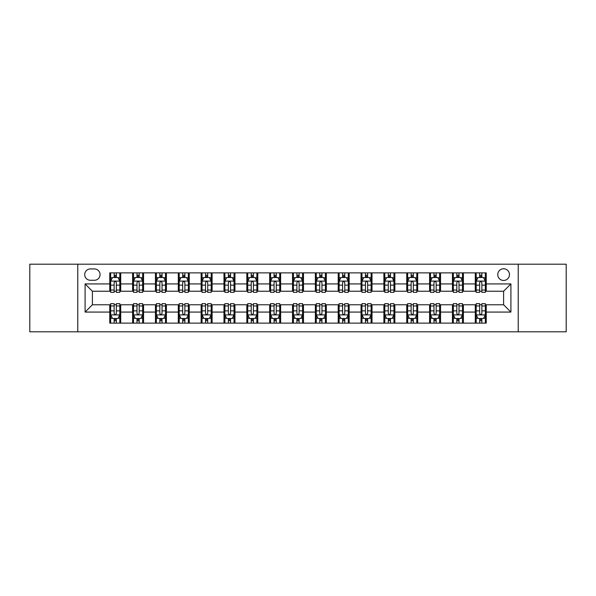 <?xml version="1.0" encoding="UTF-8"?>
<svg xmlns="http://www.w3.org/2000/svg" width="596" height="596" viewBox="0 0 596 596"><rect width="100%" height="100%" fill="white"/><g stroke="black" fill="none" stroke-linecap="round" stroke-linejoin="round"><path stroke-width="0.89" d="M503.605 268.759A5.848 5.848 0 0 0 497.757 274.607A5.848 5.848 0 0 0 503.605 280.455A5.848 5.848 0 0 0 509.453 274.607A5.848 5.848 0 0 0 503.605 268.759M518.222 331.808L566.2 331.808L566.2 264.192L518.222 264.192L518.222 331.808L77.778 331.808L77.778 264.192L29.8 264.192L29.8 331.808L77.778 331.808M90.383 280.269L94.406 280.269A5.662 5.662 0 0 0 100.068 274.607A5.662 5.662 0 0 0 94.406 268.938L90.383 268.938A5.662 5.662 0 0 0 84.721 274.607A5.662 5.662 0 0 0 90.383 280.269M518.222 264.192L77.778 264.192M109.761 312.073L85.086 312.073L85.086 283.927L109.761 283.927L109.761 291.235L92.395 291.235L92.395 304.765L109.761 304.765L109.761 323.129L486.239 323.129L486.239 304.765L503.605 304.765L503.605 291.235L486.239 291.235L486.239 283.927L510.914 283.927L510.914 312.073L486.239 312.073M486.239 283.927L486.239 272.871L109.761 272.871L109.761 283.927M475.28 272.871L475.28 291.235L476.189 291.235M479.661 291.235L481.859 291.235M485.33 291.235L486.239 291.235M475.28 291.235L462.481 291.235M452.431 272.871L452.431 291.235L453.347 291.235M456.819 291.235L459.009 291.235M452.431 291.235L439.639 291.235M429.589 272.871L429.589 291.235L430.498 291.235M433.97 291.235L436.168 291.235M429.589 291.235L416.79 291.235M406.74 272.871L406.74 291.235L407.657 291.235M411.128 291.235L413.319 291.235M406.74 291.235L393.949 291.235M383.898 272.871L383.898 291.235L384.807 291.235M388.287 291.235L390.477 291.235M383.898 291.235L371.107 291.235M361.049 272.871L361.049 291.235L361.966 291.235M365.437 291.235L367.635 291.235M361.049 291.235L348.258 291.235M338.208 272.871L338.208 291.235L339.124 291.235M342.596 291.235L344.786 291.235M338.208 291.235L325.416 291.235M315.358 272.871L315.358 291.235L316.275 291.235M319.747 291.235L321.944 291.235M315.358 291.235L302.567 291.235M292.517 272.871L292.517 291.235L293.433 291.235M296.905 291.235L299.095 291.235M292.517 291.235L279.725 291.235M269.675 272.871L269.675 291.235L270.584 291.235M274.056 291.235L276.253 291.235M269.675 291.235L256.876 291.235M246.826 272.871L246.826 291.235L247.742 291.235M251.214 291.235L253.404 291.235M246.826 291.235L234.034 291.235M223.984 272.871L223.984 291.235L224.893 291.235M228.365 291.235L230.563 291.235M223.984 291.235L211.193 291.235M201.135 272.871L201.135 291.235L202.051 291.235M205.523 291.235L207.713 291.235M201.135 291.235L188.343 291.235M178.293 272.871L178.293 291.235L179.21 291.235M182.681 291.235L184.872 291.235M178.293 291.235L165.502 291.235M155.444 272.871L155.444 291.235L156.361 291.235M159.832 291.235L162.03 291.235M155.444 291.235L142.653 291.235M132.603 272.871L132.603 291.235L133.519 291.235M136.991 291.235L139.181 291.235M132.603 291.235L119.811 291.235M109.761 291.235L110.67 291.235M114.141 291.235L116.339 291.235M109.761 304.765L110.67 304.765M114.141 304.765L116.339 304.765M119.811 304.765L120.72 304.765L120.72 323.129M133.519 304.765L120.72 304.765M136.991 304.765L139.181 304.765M142.653 304.765L143.569 304.765L143.569 323.129M156.361 304.765L143.569 304.765M159.832 304.765L162.03 304.765M165.502 304.765L166.411 304.765L166.411 323.129M179.21 304.765L166.411 304.765M182.681 304.765L184.872 304.765M188.343 304.765L189.26 304.765L189.26 323.129M202.051 304.765L189.26 304.765M205.523 304.765L207.713 304.765M211.193 304.765L212.101 304.765L212.101 323.129M224.893 304.765L212.101 304.765M228.365 304.765L230.563 304.765M234.034 304.765L234.951 304.765L234.951 323.129M247.742 304.765L234.951 304.765M251.214 304.765L253.404 304.765M256.876 304.765L257.792 304.765L257.792 323.129M270.584 304.765L257.792 304.765M274.056 304.765L276.253 304.765M279.725 304.765L280.642 304.765L280.642 323.129M293.433 304.765L280.642 304.765M296.905 304.765L299.095 304.765M302.567 304.765L303.483 304.765L303.483 323.129M316.275 304.765L303.483 304.765M319.747 304.765L321.944 304.765M325.416 304.765L326.325 304.765L326.325 323.129M339.124 304.765L326.325 304.765M342.596 304.765L344.786 304.765M348.258 304.765L349.174 304.765L349.174 323.129M361.966 304.765L349.174 304.765M365.437 304.765L367.635 304.765M371.107 304.765L372.016 304.765L372.016 323.129M384.807 304.765L372.016 304.765M388.287 304.765L390.477 304.765M393.949 304.765L394.865 304.765L394.865 323.129M407.657 304.765L394.865 304.765M411.128 304.765L413.319 304.765M416.79 304.765L417.707 304.765L417.707 323.129M430.498 304.765L417.707 304.765M433.97 304.765L436.168 304.765M439.639 304.765L440.556 304.765L440.556 323.129M453.347 304.765L440.556 304.765M456.819 304.765L459.009 304.765M462.481 304.765L463.397 304.765L463.397 323.129M476.189 304.765L463.397 304.765M479.661 304.765L481.859 304.765M485.33 304.765L486.239 304.765M120.72 272.871L120.72 291.235M109.761 277.438L110.67 277.438M114.141 277.438L116.339 277.438M119.811 277.438L120.72 277.438M109.761 318.562L110.67 318.562M114.141 318.562L116.339 318.562M119.811 318.562L120.72 318.562M132.603 304.765L132.603 323.129M143.569 272.871L143.569 291.235M132.603 277.438L133.519 277.438M136.991 277.438L139.181 277.438M142.653 277.438L143.569 277.438M132.603 318.562L133.519 318.562M136.991 318.562L139.181 318.562M142.653 318.562L143.569 318.562M155.444 304.765L155.444 323.129M155.444 318.562L156.361 318.562M159.832 318.562L162.03 318.562M165.502 318.562L166.411 318.562M166.411 272.871L166.411 291.235M155.444 277.438L156.361 277.438M159.832 277.438L162.03 277.438M165.502 277.438L166.411 277.438M178.293 304.765L178.293 323.129M178.293 318.562L179.21 318.562M182.681 318.562L184.872 318.562M188.343 318.562L189.26 318.562M189.26 272.871L189.26 291.235M178.293 277.438L179.21 277.438M182.681 277.438L184.872 277.438M188.343 277.438L189.26 277.438M201.135 304.765L201.135 323.129M201.135 318.562L202.051 318.562M205.523 318.562L207.713 318.562M211.193 318.562L212.101 318.562M212.101 272.871L212.101 291.235M201.135 277.438L202.051 277.438M205.523 277.438L207.713 277.438M211.193 277.438L212.101 277.438M223.984 304.765L223.984 323.129M223.984 318.562L224.893 318.562M228.365 318.562L230.563 318.562M234.034 318.562L234.951 318.562M234.951 272.871L234.951 291.235M223.984 277.438L224.893 277.438M228.365 277.438L230.563 277.438M234.034 277.438L234.951 277.438M246.826 304.765L246.826 323.129M246.826 318.562L247.742 318.562M251.214 318.562L253.404 318.562M256.876 318.562L257.792 318.562M257.792 272.871L257.792 291.235M246.826 277.438L247.742 277.438M251.214 277.438L253.404 277.438M256.876 277.438L257.792 277.438M269.675 304.765L269.675 323.129M269.675 318.562L270.584 318.562M274.056 318.562L276.253 318.562M279.725 318.562L280.642 318.562M280.642 272.871L280.642 291.235M269.675 277.438L270.584 277.438M274.056 277.438L276.253 277.438M279.725 277.438L280.642 277.438M292.517 304.765L292.517 323.129M292.517 318.562L293.433 318.562M296.905 318.562L299.095 318.562M302.567 318.562L303.483 318.562M303.483 272.871L303.483 291.235M292.517 277.438L293.433 277.438M296.905 277.438L299.095 277.438M302.567 277.438L303.483 277.438M315.358 304.765L315.358 323.129M315.358 318.562L316.275 318.562M319.747 318.562L321.944 318.562M325.416 318.562L326.325 318.562M326.325 272.871L326.325 291.235M315.358 277.438L316.275 277.438M319.747 277.438L321.944 277.438M325.416 277.438L326.325 277.438M338.208 304.765L338.208 323.129M338.208 318.562L339.124 318.562M342.596 318.562L344.786 318.562M348.258 318.562L349.174 318.562M349.174 272.871L349.174 291.235M338.208 277.438L339.124 277.438M342.596 277.438L344.786 277.438M348.258 277.438L349.174 277.438M361.049 304.765L361.049 323.129M361.049 318.562L361.966 318.562M365.437 318.562L367.635 318.562M371.107 318.562L372.016 318.562M372.016 272.871L372.016 291.235M361.049 277.438L361.966 277.438M365.437 277.438L367.635 277.438M371.107 277.438L372.016 277.438M383.898 304.765L383.898 323.129M383.898 318.562L384.807 318.562M388.287 318.562L390.477 318.562M393.949 318.562L394.865 318.562M394.865 272.871L394.865 291.235M383.898 277.438L384.807 277.438M388.287 277.438L390.477 277.438M393.949 277.438L394.865 277.438M406.74 304.765L406.74 323.129M406.74 318.562L407.657 318.562M411.128 318.562L413.319 318.562M416.79 318.562L417.707 318.562M417.707 272.871L417.707 291.235M406.74 277.438L407.657 277.438M411.128 277.438L413.319 277.438M416.79 277.438L417.707 277.438M429.589 304.765L429.589 323.129M429.589 318.562L430.498 318.562M433.97 318.562L436.168 318.562M439.639 318.562L440.556 318.562M440.556 272.871L440.556 291.235M429.589 277.438L430.498 277.438M433.97 277.438L436.168 277.438M439.639 277.438L440.556 277.438M452.431 304.765L452.431 323.129M452.431 318.562L453.347 318.562M456.819 318.562L459.009 318.562M462.481 318.562L463.397 318.562M463.397 272.871L463.397 291.235M452.431 277.438L453.347 277.438M456.819 277.438L459.009 277.438M462.481 277.438L463.397 277.438M475.28 304.765L475.28 323.129M475.28 318.562L476.189 318.562M479.661 318.562L481.859 318.562M485.33 318.562L486.239 318.562M475.28 277.438L476.189 277.438M479.661 277.438L481.859 277.438M485.33 277.438L486.239 277.438M92.395 291.235L85.086 283.927M92.395 304.765L85.086 312.073M510.914 283.927L503.605 291.235M510.914 312.073L503.605 304.765M116.339 275.248L114.141 275.248M119.811 290.043L116.339 290.043L116.339 292.338L119.811 292.338L119.811 281.185L117.978 277.527L112.502 277.527L110.67 281.185L110.67 292.338L114.141 292.338L114.141 290.043L110.67 290.043M110.67 281.185L110.67 272.871M119.811 281.185L119.811 272.871M114.141 277.527L114.141 272.871M116.339 272.871L116.339 277.527M116.339 290.043L116.339 282.556C115.609 281.148 114.879 281.148 114.141 282.556L114.141 290.043M114.141 320.752L116.339 320.752M110.67 305.957L114.141 305.957L114.141 303.662L110.67 303.662L110.67 314.815L112.502 318.473L117.978 318.473L119.811 314.815L119.811 303.662L116.339 303.662L116.339 305.957L119.811 305.957M119.811 314.815L119.811 323.129M110.67 314.815L110.67 323.129M116.339 318.473L116.339 323.129M114.141 323.129L114.141 318.473M114.141 305.957L114.141 313.444C114.872 314.852 115.602 314.852 116.339 313.444L116.339 305.957M139.181 275.248L136.991 275.248M142.653 290.043L139.181 290.043L139.181 292.338L142.653 292.338L142.653 281.185L140.827 277.527L135.344 277.527L133.519 281.185L133.519 292.338L136.991 292.338L136.991 290.043L133.519 290.043M133.519 281.185L133.519 272.871M142.653 281.185L142.653 272.871M136.991 277.527L136.991 272.871M139.181 272.871L139.181 277.527M139.181 290.043L139.181 282.556C138.451 281.148 137.721 281.148 136.991 282.556L136.991 290.043M162.03 275.248L159.832 275.248M165.502 290.043L162.03 290.043L162.03 292.338L165.502 292.338L165.502 281.185L163.669 277.527L158.186 277.527L156.361 281.185L156.361 292.338L159.832 292.338L159.832 290.043L156.361 290.043M156.361 281.185L156.361 272.871M165.502 281.185L165.502 272.871M159.832 277.527L159.832 272.871M162.03 272.871L162.03 277.527M162.03 290.043L162.03 282.556C161.3 281.148 160.562 281.148 159.832 282.556L159.832 290.043M184.872 275.248L182.681 275.248M188.343 290.043L184.872 290.043L184.872 292.338L188.343 292.338L188.343 281.185L186.518 277.527L181.035 277.527L179.21 281.185L179.21 292.338L182.681 292.338L182.681 290.043L179.21 290.043M179.21 281.185L179.21 272.871M188.343 281.185L188.343 272.871M182.681 277.527L182.681 272.871M184.872 272.871L184.872 277.527M184.872 290.043L184.872 282.556C184.142 281.148 183.412 281.148 182.681 282.556L182.681 290.043M136.991 320.752L139.181 320.752M133.519 305.957L136.991 305.957L136.991 303.662L133.519 303.662L133.519 314.815L135.344 318.473L140.827 318.473L142.653 314.815L142.653 303.662L139.181 303.662L139.181 305.957L142.653 305.957M142.653 314.815L142.653 323.129M133.519 314.815L133.519 323.129M139.181 318.473L139.181 323.129M136.991 323.129L136.991 318.473M136.991 305.957L136.991 313.444C137.721 314.852 138.451 314.852 139.181 313.444L139.181 305.957M159.832 320.752L162.03 320.752M156.361 305.957L159.832 305.957L159.832 303.662L156.361 303.662L156.361 314.815L158.186 318.473L163.669 318.473L165.502 314.815L165.502 303.662L162.03 303.662L162.03 305.957L165.502 305.957M165.502 314.815L165.502 323.129M156.361 314.815L156.361 323.129M162.03 318.473L162.03 323.129M159.832 323.129L159.832 318.473M159.832 305.957L159.832 313.444C160.562 314.852 161.292 314.852 162.03 313.444L162.03 305.957M182.681 320.752L184.872 320.752M179.21 305.957L182.681 305.957L182.681 303.662L179.21 303.662L179.21 314.815L181.035 318.473L186.518 318.473L188.343 314.815L188.343 303.662L184.872 303.662L184.872 305.957L188.343 305.957M188.343 314.815L188.343 323.129M179.21 314.815L179.21 323.129M184.872 318.473L184.872 323.129M182.681 323.129L182.681 318.473M182.681 305.957L182.681 313.444C183.412 314.852 184.142 314.852 184.872 313.444L184.872 305.957M207.713 275.248L205.523 275.248M211.193 290.043L207.713 290.043L207.713 292.338L211.193 292.338L211.193 281.185L209.36 277.527L203.877 277.527L202.051 281.185L202.051 292.338L205.523 292.338L205.523 290.043L202.051 290.043M202.051 281.185L202.051 272.871M211.193 281.185L211.193 272.871M205.523 277.527L205.523 272.871M207.713 272.871L207.713 277.527M207.713 290.043L207.713 282.556C206.983 281.148 206.253 281.148 205.523 282.556L205.523 290.043M205.523 320.752L207.713 320.752M202.051 305.957L205.523 305.957L205.523 303.662L202.051 303.662L202.051 314.815L203.877 318.473L209.36 318.473L211.193 314.815L211.193 303.662L207.713 303.662L207.713 305.957L211.193 305.957M211.193 314.815L211.193 323.129M202.051 314.815L202.051 323.129M207.713 318.473L207.713 323.129M205.523 323.129L205.523 318.473M205.523 305.957L205.523 313.444C206.253 314.852 206.983 314.852 207.713 313.444L207.713 305.957M230.563 275.248L228.365 275.248M234.034 290.043L230.563 290.043L230.563 292.338L234.034 292.338L234.034 281.185L232.209 277.527L226.726 277.527L224.893 281.185L224.893 292.338L228.365 292.338L228.365 290.043L224.893 290.043M224.893 281.185L224.893 272.871M234.034 281.185L234.034 272.871M228.365 277.527L228.365 272.871M230.563 272.871L230.563 277.527M230.563 290.043L230.563 282.556C229.833 281.148 229.102 281.148 228.365 282.556L228.365 290.043M253.404 275.248L251.214 275.248M256.876 290.043L253.404 290.043L253.404 292.338L256.876 292.338L256.876 281.185L255.051 277.527L249.568 277.527L247.742 281.185L247.742 292.338L251.214 292.338L251.214 290.043L247.742 290.043M247.742 281.185L247.742 272.871M256.876 281.185L256.876 272.871M251.214 277.527L251.214 272.871M253.404 272.871L253.404 277.527M253.404 290.043L253.404 282.556C252.674 281.148 251.944 281.148 251.214 282.556L251.214 290.043M276.253 275.248L274.056 275.248M279.725 290.043L276.253 290.043L276.253 292.338L279.725 292.338L279.725 281.185L277.9 277.527L272.417 277.527L270.584 281.185L270.584 292.338L274.056 292.338L274.056 290.043L270.584 290.043M270.584 281.185L270.584 272.871M279.725 281.185L279.725 272.871M274.056 277.527L274.056 272.871M276.253 272.871L276.253 277.527M276.253 290.043L276.253 282.556C275.523 281.148 274.793 281.148 274.056 282.556L274.056 290.043M299.095 275.248L296.905 275.248M302.567 290.043L299.095 290.043L299.095 292.338L302.567 292.338L302.567 281.185L300.742 277.527L295.258 277.527L293.433 281.185L293.433 292.338L296.905 292.338L296.905 290.043L293.433 290.043M293.433 281.185L293.433 272.871M302.567 281.185L302.567 272.871M296.905 277.527L296.905 272.871M299.095 272.871L299.095 277.527M299.095 290.043L299.095 282.556C298.365 281.148 297.635 281.148 296.905 282.556L296.905 290.043M321.944 275.248L319.747 275.248M325.416 290.043L321.944 290.043L321.944 292.338L325.416 292.338L325.416 281.185L323.583 277.527L318.1 277.527L316.275 281.185L316.275 292.338L319.747 292.338L319.747 290.043L316.275 290.043M316.275 281.185L316.275 272.871M325.416 281.185L325.416 272.871M319.747 277.527L319.747 272.871M321.944 272.871L321.944 277.527M321.944 290.043L321.944 282.556C321.214 281.148 320.484 281.148 319.747 282.556L319.747 290.043M228.365 320.752L230.563 320.752M224.893 305.957L228.365 305.957L228.365 303.662L224.893 303.662L224.893 314.815L226.726 318.473L232.209 318.473L234.034 314.815L234.034 303.662L230.563 303.662L230.563 305.957L234.034 305.957M234.034 314.815L234.034 323.129M224.893 314.815L224.893 323.129M230.563 318.473L230.563 323.129M228.365 323.129L228.365 318.473M228.365 305.957L228.365 313.444C229.095 314.852 229.833 314.852 230.563 313.444L230.563 305.957M251.214 320.752L253.404 320.752M247.742 305.957L251.214 305.957L251.214 303.662L247.742 303.662L247.742 314.815L249.568 318.473L255.051 318.473L256.876 314.815L256.876 303.662L253.404 303.662L253.404 305.957L256.876 305.957M256.876 314.815L256.876 323.129M247.742 314.815L247.742 323.129M253.404 318.473L253.404 323.129M251.214 323.129L251.214 318.473M251.214 305.957L251.214 313.444C251.944 314.852 252.674 314.852 253.404 313.444L253.404 305.957M274.056 320.752L276.253 320.752M270.584 305.957L274.056 305.957L274.056 303.662L270.584 303.662L270.584 314.815L272.417 318.473L277.9 318.473L279.725 314.815L279.725 303.662L276.253 303.662L276.253 305.957L279.725 305.957M279.725 314.815L279.725 323.129M270.584 314.815L270.584 323.129M276.253 318.473L276.253 323.129M274.056 323.129L274.056 318.473M274.056 305.957L274.056 313.444C274.786 314.852 275.516 314.852 276.253 313.444L276.253 305.957M296.905 320.752L299.095 320.752M293.433 305.957L296.905 305.957L296.905 303.662L293.433 303.662L293.433 314.815L295.258 318.473L300.742 318.473L302.567 314.815L302.567 303.662L299.095 303.662L299.095 305.957L302.567 305.957M302.567 314.815L302.567 323.129M293.433 314.815L293.433 323.129M299.095 318.473L299.095 323.129M296.905 323.129L296.905 318.473M296.905 305.957L296.905 313.444C297.635 314.852 298.365 314.852 299.095 313.444L299.095 305.957M319.747 320.752L321.944 320.752M316.275 305.957L319.747 305.957L319.747 303.662L316.275 303.662L316.275 314.815L318.1 318.473L323.583 318.473L325.416 314.815L325.416 303.662L321.944 303.662L321.944 305.957L325.416 305.957M325.416 314.815L325.416 323.129M316.275 314.815L316.275 323.129M321.944 318.473L321.944 323.129M319.747 323.129L319.747 318.473M319.747 305.957L319.747 313.444C320.477 314.852 321.207 314.852 321.944 313.444L321.944 305.957M344.786 275.248L342.596 275.248M348.258 290.043L344.786 290.043L344.786 292.338L348.258 292.338L348.258 281.185L346.432 277.527L340.949 277.527L339.124 281.185L339.124 292.338L342.596 292.338L342.596 290.043L339.124 290.043M339.124 281.185L339.124 272.871M348.258 281.185L348.258 272.871M342.596 277.527L342.596 272.871M344.786 272.871L344.786 277.527M344.786 290.043L344.786 282.556C344.056 281.148 343.326 281.148 342.596 282.556L342.596 290.043M342.596 320.752L344.786 320.752M339.124 305.957L342.596 305.957L342.596 303.662L339.124 303.662L339.124 314.815L340.949 318.473L346.432 318.473L348.258 314.815L348.258 303.662L344.786 303.662L344.786 305.957L348.258 305.957M348.258 314.815L348.258 323.129M339.124 314.815L339.124 323.129M344.786 318.473L344.786 323.129M342.596 323.129L342.596 318.473M342.596 305.957L342.596 313.444C343.326 314.852 344.056 314.852 344.786 313.444L344.786 305.957M367.635 275.248L365.437 275.248M371.107 290.043L367.635 290.043L367.635 292.338L371.107 292.338L371.107 281.185L369.274 277.527L363.791 277.527L361.966 281.185L361.966 292.338L365.437 292.338L365.437 290.043L361.966 290.043M361.966 281.185L361.966 272.871M371.107 281.185L371.107 272.871M365.437 277.527L365.437 272.871M367.635 272.871L367.635 277.527M367.635 290.043L367.635 282.556C366.905 281.148 366.168 281.148 365.437 282.556L365.437 290.043M365.437 320.752L367.635 320.752M361.966 305.957L365.437 305.957L365.437 303.662L361.966 303.662L361.966 314.815L363.791 318.473L369.274 318.473L371.107 314.815L371.107 303.662L367.635 303.662L367.635 305.957L371.107 305.957M371.107 314.815L371.107 323.129M361.966 314.815L361.966 323.129M367.635 318.473L367.635 323.129M365.437 323.129L365.437 318.473M365.437 305.957L365.437 313.444C366.168 314.852 366.898 314.852 367.635 313.444L367.635 305.957M390.477 275.248L388.287 275.248M393.949 290.043L390.477 290.043L390.477 292.338L393.949 292.338L393.949 281.185L392.123 277.527L386.64 277.527L384.807 281.185L384.807 292.338L388.287 292.338L388.287 290.043L384.807 290.043M384.807 281.185L384.807 272.871M393.949 281.185L393.949 272.871M388.287 277.527L388.287 272.871M390.477 272.871L390.477 277.527M390.477 290.043L390.477 282.556C389.747 281.148 389.017 281.148 388.287 282.556L388.287 290.043M388.287 320.752L390.477 320.752M384.807 305.957L388.287 305.957L388.287 303.662L384.807 303.662L384.807 314.815L386.64 318.473L392.123 318.473L393.949 314.815L393.949 303.662L390.477 303.662L390.477 305.957L393.949 305.957M393.949 314.815L393.949 323.129M384.807 314.815L384.807 323.129M390.477 318.473L390.477 323.129M388.287 323.129L388.287 318.473M388.287 305.957L388.287 313.444C389.017 314.852 389.747 314.852 390.477 313.444L390.477 305.957M413.319 275.248L411.128 275.248M416.79 290.043L413.319 290.043L413.319 292.338L416.79 292.338L416.79 281.185L414.965 277.527L409.482 277.527L407.657 281.185L407.657 292.338L411.128 292.338L411.128 290.043L407.657 290.043M407.657 281.185L407.657 272.871M416.79 281.185L416.79 272.871M411.128 277.527L411.128 272.871M413.319 272.871L413.319 277.527M413.319 290.043L413.319 282.556C412.588 281.148 411.858 281.148 411.128 282.556L411.128 290.043M411.128 320.752L413.319 320.752M407.657 305.957L411.128 305.957L411.128 303.662L407.657 303.662L407.657 314.815L409.482 318.473L414.965 318.473L416.79 314.815L416.79 303.662L413.319 303.662L413.319 305.957L416.79 305.957M416.79 314.815L416.79 323.129M407.657 314.815L407.657 323.129M413.319 318.473L413.319 323.129M411.128 323.129L411.128 318.473M411.128 305.957L411.128 313.444C411.858 314.852 412.588 314.852 413.319 313.444L413.319 305.957M436.168 275.248L433.97 275.248M439.639 290.043L436.168 290.043L436.168 292.338L439.639 292.338L439.639 281.185L437.814 277.527L432.331 277.527L430.498 281.185L430.498 292.338L433.97 292.338L433.97 290.043L430.498 290.043M430.498 281.185L430.498 272.871M439.639 281.185L439.639 272.871M433.97 277.527L433.97 272.871M436.168 272.871L436.168 277.527M436.168 290.043L436.168 282.556C435.438 281.148 434.707 281.148 433.97 282.556L433.97 290.043M433.97 320.752L436.168 320.752M430.498 305.957L433.97 305.957L433.97 303.662L430.498 303.662L430.498 314.815L432.331 318.473L437.814 318.473L439.639 314.815L439.639 303.662L436.168 303.662L436.168 305.957L439.639 305.957M439.639 314.815L439.639 323.129M430.498 314.815L430.498 323.129M436.168 318.473L436.168 323.129M433.97 323.129L433.97 318.473M433.97 305.957L433.97 313.444C434.7 314.852 435.438 314.852 436.168 313.444L436.168 305.957M459.009 275.248L456.819 275.248M462.481 290.043L459.009 290.043L459.009 292.338L462.481 292.338L462.481 281.185L460.656 277.527L455.173 277.527L453.347 281.185L453.347 292.338L456.819 292.338L456.819 290.043L453.347 290.043M453.347 281.185L453.347 272.871M462.481 281.185L462.481 272.871M456.819 277.527L456.819 272.871M459.009 272.871L459.009 277.527M459.009 290.043L459.009 282.556C458.279 281.148 457.549 281.148 456.819 282.556L456.819 290.043M456.819 320.752L459.009 320.752M453.347 305.957L456.819 305.957L456.819 303.662L453.347 303.662L453.347 314.815L455.173 318.473L460.656 318.473L462.481 314.815L462.481 303.662L459.009 303.662L459.009 305.957L462.481 305.957M462.481 314.815L462.481 323.129M453.347 314.815L453.347 323.129M459.009 318.473L459.009 323.129M456.819 323.129L456.819 318.473M456.819 305.957L456.819 313.444C457.549 314.852 458.279 314.852 459.009 313.444L459.009 305.957M481.859 275.248L479.661 275.248M485.33 290.043L481.859 290.043L481.859 292.338L485.33 292.338L485.33 281.185L483.498 277.527L478.022 277.527L476.189 281.185L476.189 292.338L479.661 292.338L479.661 290.043L476.189 290.043M476.189 281.185L476.189 272.871M485.33 281.185L485.33 272.871M479.661 277.527L479.661 272.871M481.859 272.871L481.859 277.527M481.859 290.043L481.859 282.556C481.128 281.148 480.398 281.148 479.661 282.556L479.661 290.043M479.661 320.752L481.859 320.752M476.189 305.957L479.661 305.957L479.661 303.662L476.189 303.662L476.189 314.815L478.022 318.473L483.498 318.473L485.33 314.815L485.33 303.662L481.859 303.662L481.859 305.957L485.33 305.957M485.33 314.815L485.33 323.129M476.189 314.815L476.189 323.129M481.859 318.473L481.859 323.129M479.661 323.129L479.661 318.473M479.661 305.957L479.661 313.444C480.391 314.852 481.121 314.852 481.859 313.444L481.859 305.957M132.603 312.073L120.72 312.073M132.603 283.927L120.72 283.927M155.444 283.927L143.569 283.927M155.444 312.073L143.569 312.073M178.293 283.927L166.411 283.927M178.293 312.073L166.411 312.073M201.135 283.927L189.26 283.927M201.135 312.073L189.26 312.073M223.984 283.927L212.101 283.927M223.984 312.073L212.101 312.073M246.826 283.927L234.951 283.927M246.826 312.073L234.951 312.073M269.675 283.927L257.792 283.927M269.675 312.073L257.792 312.073M292.517 283.927L280.642 283.927M292.517 312.073L280.642 312.073M315.358 283.927L303.483 283.927M315.358 312.073L303.483 312.073M338.208 283.927L326.325 283.927M338.208 312.073L326.325 312.073M361.049 283.927L349.174 283.927M361.049 312.073L349.174 312.073M383.898 283.927L372.016 283.927M383.898 312.073L372.016 312.073M406.74 283.927L394.865 283.927M406.74 312.073L394.865 312.073M429.589 283.927L417.707 283.927M429.589 312.073L417.707 312.073M452.431 283.927L440.556 283.927M452.431 312.073L440.556 312.073M475.28 283.927L463.397 283.927M475.28 312.073L463.397 312.073M119.766 281.096L110.714 281.096M110.67 277.751L112.391 277.751M118.09 277.751L119.811 277.751M114.141 285.141L110.67 285.141M119.811 285.141L116.339 285.141M116.339 276.41L114.141 276.41M110.714 314.904L119.766 314.904M119.811 318.249L118.09 318.249M112.391 318.249L110.67 318.249M116.339 310.859L119.811 310.859M110.67 310.859L114.141 310.859M114.141 319.59L116.339 319.59M142.608 281.096L133.564 281.096M133.519 277.751L135.232 277.751M140.939 277.751L142.653 277.751M136.991 285.141L133.519 285.141M142.653 285.141L139.181 285.141M139.181 276.41L136.991 276.41M165.457 281.096L156.405 281.096M156.361 277.751L158.082 277.751M163.781 277.751L165.502 277.751M159.832 285.141L156.361 285.141M165.502 285.141L162.03 285.141M162.03 276.41L159.832 276.41M188.299 281.096L179.254 281.096M179.21 277.751L180.923 277.751M186.623 277.751L188.343 277.751M182.681 285.141L179.21 285.141M188.343 285.141L184.872 285.141M184.872 276.41L182.681 276.41M133.564 314.904L142.608 314.904M142.653 318.249L140.939 318.249M135.232 318.249L133.519 318.249M139.181 310.859L142.653 310.859M133.519 310.859L136.991 310.859M136.991 319.59L139.181 319.59M156.405 314.904L165.457 314.904M165.502 318.249L163.781 318.249M158.082 318.249L156.361 318.249M162.03 310.859L165.502 310.859M156.361 310.859L159.832 310.859M159.832 319.59L162.03 319.59M179.254 314.904L188.299 314.904M188.343 318.249L186.623 318.249M180.923 318.249L179.21 318.249M184.872 310.859L188.343 310.859M179.21 310.859L182.681 310.859M182.681 319.59L184.872 319.59M211.14 281.096L202.096 281.096M202.051 277.751L203.772 277.751M209.472 277.751L211.193 277.751M205.523 285.141L202.051 285.141M211.193 285.141L207.713 285.141M207.713 276.41L205.523 276.41M202.096 314.904L211.14 314.904M211.193 318.249L209.472 318.249M203.772 318.249L202.051 318.249M207.713 310.859L211.193 310.859M202.051 310.859L205.523 310.859M205.523 319.59L207.713 319.59M233.99 281.096L224.945 281.096M224.893 277.751L226.614 277.751M232.313 277.751L234.034 277.751M228.365 285.141L224.893 285.141M234.034 285.141L230.563 285.141M230.563 276.41L228.365 276.41M256.831 281.096L247.787 281.096M247.742 277.751L249.456 277.751M255.162 277.751L256.876 277.751M251.214 285.141L247.742 285.141M256.876 285.141L253.404 285.141M253.404 276.41L251.214 276.41M279.68 281.096L270.629 281.096M270.584 277.751L272.305 277.751M278.004 277.751L279.725 277.751M274.056 285.141L270.584 285.141M279.725 285.141L276.253 285.141M276.253 276.41L274.056 276.41M302.522 281.096L293.478 281.096M293.433 277.751L295.147 277.751M300.853 277.751L302.567 277.751M296.905 285.141L293.433 285.141M302.567 285.141L299.095 285.141M299.095 276.41L296.905 276.41M325.371 281.096L316.32 281.096M316.275 277.751L317.996 277.751M323.695 277.751L325.416 277.751M319.747 285.141L316.275 285.141M325.416 285.141L321.944 285.141M321.944 276.41L319.747 276.41M224.945 314.904L233.99 314.904M234.034 318.249L232.313 318.249M226.614 318.249L224.893 318.249M230.563 310.859L234.034 310.859M224.893 310.859L228.365 310.859M228.365 319.59L230.563 319.59M247.787 314.904L256.831 314.904M256.876 318.249L255.162 318.249M249.456 318.249L247.742 318.249M253.404 310.859L256.876 310.859M247.742 310.859L251.214 310.859M251.214 319.59L253.404 319.59M270.629 314.904L279.68 314.904M279.725 318.249L278.004 318.249M272.305 318.249L270.584 318.249M276.253 310.859L279.725 310.859M270.584 310.859L274.056 310.859M274.056 319.59L276.253 319.59M293.478 314.904L302.522 314.904M302.567 318.249L300.853 318.249M295.147 318.249L293.433 318.249M299.095 310.859L302.567 310.859M293.433 310.859L296.905 310.859M296.905 319.59L299.095 319.59M316.32 314.904L325.371 314.904M325.416 318.249L323.695 318.249M317.996 318.249L316.275 318.249M321.944 310.859L325.416 310.859M316.275 310.859L319.747 310.859M319.747 319.59L321.944 319.59M348.213 281.096L339.169 281.096M339.124 277.751L340.837 277.751M346.544 277.751L348.258 277.751M342.596 285.141L339.124 285.141M348.258 285.141L344.786 285.141M344.786 276.41L342.596 276.41M339.169 314.904L348.213 314.904M348.258 318.249L346.544 318.249M340.837 318.249L339.124 318.249M344.786 310.859L348.258 310.859M339.124 310.859L342.596 310.859M342.596 319.59L344.786 319.59M371.055 281.096L362.01 281.096M361.966 277.751L363.687 277.751M369.386 277.751L371.107 277.751M365.437 285.141L361.966 285.141M371.107 285.141L367.635 285.141M367.635 276.41L365.437 276.41M362.01 314.904L371.055 314.904M371.107 318.249L369.386 318.249M363.687 318.249L361.966 318.249M367.635 310.859L371.107 310.859M361.966 310.859L365.437 310.859M365.437 319.59L367.635 319.59M393.904 281.096L384.86 281.096M384.807 277.751L386.528 277.751M392.228 277.751L393.949 277.751M388.287 285.141L384.807 285.141M393.949 285.141L390.477 285.141M390.477 276.41L388.287 276.41M384.86 314.904L393.904 314.904M393.949 318.249L392.228 318.249M386.528 318.249L384.807 318.249M390.477 310.859L393.949 310.859M384.807 310.859L388.287 310.859M388.287 319.59L390.477 319.59M416.746 281.096L407.701 281.096M407.657 277.751L409.377 277.751M415.077 277.751L416.79 277.751M411.128 285.141L407.657 285.141M416.79 285.141L413.319 285.141M413.319 276.41L411.128 276.41M407.701 314.904L416.746 314.904M416.79 318.249L415.077 318.249M409.377 318.249L407.657 318.249M413.319 310.859L416.79 310.859M407.657 310.859L411.128 310.859M411.128 319.59L413.319 319.59M439.595 281.096L430.543 281.096M430.498 277.751L432.219 277.751M437.918 277.751L439.639 277.751M433.97 285.141L430.498 285.141M439.639 285.141L436.168 285.141M436.168 276.41L433.97 276.41M430.543 314.904L439.595 314.904M439.639 318.249L437.918 318.249M432.219 318.249L430.498 318.249M436.168 310.859L439.639 310.859M430.498 310.859L433.97 310.859M433.97 319.59L436.168 319.59M462.436 281.096L453.392 281.096M453.347 277.751L455.061 277.751M460.768 277.751L462.481 277.751M456.819 285.141L453.347 285.141M462.481 285.141L459.009 285.141M459.009 276.41L456.819 276.41M453.392 314.904L462.436 314.904M462.481 318.249L460.768 318.249M455.061 318.249L453.347 318.249M459.009 310.859L462.481 310.859M453.347 310.859L456.819 310.859M456.819 319.59L459.009 319.59M485.286 281.096L476.234 281.096M476.189 277.751L477.91 277.751M483.609 277.751L485.33 277.751M479.661 285.141L476.189 285.141M485.33 285.141L481.859 285.141M481.859 276.41L479.661 276.41M476.234 314.904L485.286 314.904M485.33 318.249L483.609 318.249M477.91 318.249L476.189 318.249M481.859 310.859L485.33 310.859M476.189 310.859L479.661 310.859M479.661 319.59L481.859 319.59"/></g></svg>
